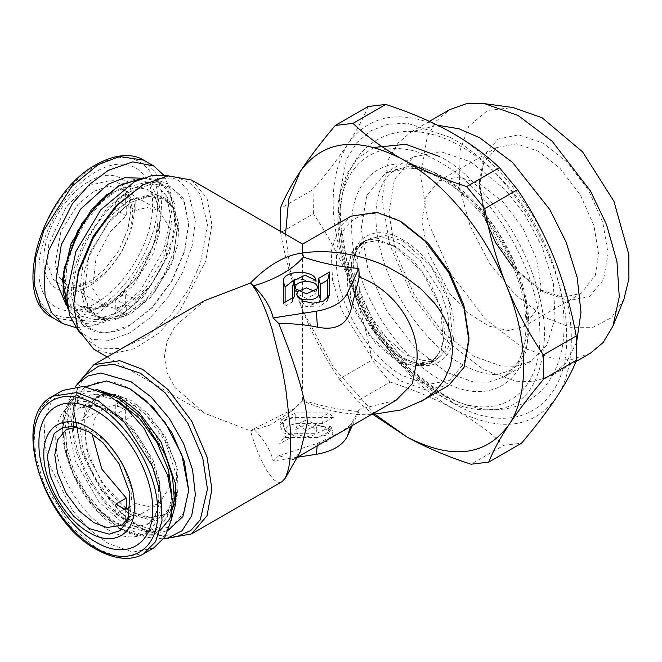 <?xml version="1.0" encoding="UTF-8"?>
<svg xmlns="http://www.w3.org/2000/svg" width="662" height="662" viewBox="0 0 662 662"><rect width="100%" height="100%" fill="white"/><g stroke="black" fill="none" stroke-linecap="round" stroke-linejoin="round"><path stroke-width="0.5" stroke-dasharray="3.31 2.48" d="M371.101 414.693L362.023 414.718L343.661 413.005C329.221 410.721 315.526 406.633 302.6 400.758L291.404 411.251L270.535 424.872L250.459 430.863C253.951 442.266 257.617 452.146 261.482 460.495L267.175 471.245L273.356 479.197C276.683 482.151 279.455 483.045 281.664 481.87L282.136 481.622M297.42 457.235L273.199 460.984C270.336 449.581 263.774 438.914 253.513 428.984L294.938 408.313L303.428 400.162L302.6 400.758L302.6 252.967M303.428 400.162C320.888 406.137 339.366 409.927 358.854 411.524L359.209 409.315L396.224 400.187M359.209 409.315L351.563 423.63C347.641 428.422 336.271 434.984 317.462 443.317L278.719 455.787L293.225 459.651L300.416 451.6M306.415 436.994L314.822 434.711L317.115 429.514L306.415 424.416L295.715 429.514L298.008 434.711L306.415 436.994M333.375 417.366L295.798 417.366L285.396 419.526L279.753 425.012L283.195 432.807L295.798 436.241L285.099 431.136L287.399 425.947L295.798 423.655L322.477 423.655L333.375 417.366L329.014 412.906L321.724 417.11L322.477 423.655M290.353 437.756L279.455 444.045L317.024 444.045L329.626 440.611L333.069 432.824L327.433 427.329L317.024 425.169L325.431 427.462L327.723 432.65L317.024 437.756L290.353 437.756L291.098 433.296L317.024 433.296L329.486 427.346L329.593 424.88L317.024 425.169M358.854 411.524L352.366 425.517M448.679 385.466L425.252 389.711L399.823 380.633L371.448 357.215L341.633 310.296L332.556 280.283L331.223 251.585L338.092 229.333L350.959 216.209M278.719 455.787L273.199 460.984M253.513 428.984L250.459 430.863L204.881 413.386L107.153 356.967M306.415 419.956L297.486 424.21L306.415 430.449L315.501 425.203L315.344 424.21L306.415 419.956M295.798 417.366L295.798 412.906L281.524 419.708L285.099 431.144M321.724 417.11L295.798 417.11C287.209 417.722 283.022 420.527 283.237 425.525C285.082 431.881 289.269 435.455 295.798 436.241M295.798 412.906L329.014 412.906M317.024 444.045L317.024 437.499L283.816 437.499L279.455 444.045M283.816 437.499L291.098 433.296M317.024 437.499L327.88 434.686L331.306 427.511L329.593 424.88M204.881 300.548L174.925 326.424L167.047 341.418L164.399 356.967L167.047 372.507L174.925 387.51L204.881 413.386M191.641 180.064L207.032 198.228L211.881 224.799L205.791 261.076L180.064 310.354L158.615 333.226L134.427 348.725L111.721 353.905L93.921 349.329M468.919 337.43L463.88 363.794L449.523 380.319L428.024 384.49L402.678 375.677C367.286 356.297 335.526 301.284 336.437 260.944C335.526 219.544 367.286 201.207 402.678 222.697M295.078 279.041L315.832 280.407M285.115 302.153L285.115 306.183L283.303 303.196M285.115 306.183L292.397 301.971L294.201 296.899M292.397 301.971L292.397 297.941M292.637 285.62L306.969 279.753M315.038 291.47L315.344 294.127L306.415 298.38L297.486 294.127L297.784 291.47M328.402 297.172L327.715 299.257L327.715 298.057M319.059 302.551L305.852 306.514L297.122 295.542M327.715 299.257L327.45 300.846L318.844 306.986L305.852 306.514M78.555 382.719L73.681 409.339L81.807 451.583L101.319 489.135L123.43 514.664L142.777 529.029L168.272 538.115M140.567 186.179L159.451 178.417L178.045 177.805L190.78 183.399L200.222 194.032L207.463 224.799L200.363 263.509L188.802 289.087L170.316 315.426L146.343 337.032L121.179 348.535L99.846 348.204L85.166 338.687L75.998 320.863L73.681 302.038M85.166 375.246L76.751 390.539L73.681 411.896L81.55 452.783L100.434 489.135L121.841 513.853L140.567 527.755L159.451 535.517L178.045 536.129M167.089 175.571L178.897 180.635L187.859 190.267L195.373 220.769L192.145 245.883L182.77 272.214L168.198 297.114L149.885 318.066L129.686 332.969L109.635 340.334L91.72 339.416L77.752 330.305M75.567 386.36L69.005 400.51L66.705 418.45L75.203 460.686L98.762 501.647L131.035 530.303L147.916 537.453L163.63 538.885M131.035 324.504C114.17 336.917 74.161 340.036 73.374 291.206C74.161 241.473 114.17 198.393 131.035 191.326L152.26 183.755L171.814 187.288L184.657 202.448L188.703 224.625L184.657 251.469L171.814 281.458L152.268 307.573L129.992 325.108L107.765 332.895L95.295 332.034L83.627 325.671L74.765 312.207L71.289 292.165L74.235 268.251L82.725 244.386L107.236 207.959L129.992 189.514L148.313 182.323L166.005 182.977L183.175 197.888L188.703 223.417L184.582 250.749L171.508 281.276L151.606 307.863L129.992 325.108M395.644 359.929L413.709 366.384L430.35 363.372L441.281 350.463L444.723 331.588L441.281 308.732L430.35 283.212L413.709 260.985L395.644 246.57L379.276 240.364L360.931 243.128L351.795 252.454L346.913 268.267L347.864 288.649L354.311 309.965L375.486 343.297L395.644 359.929M188.703 489.309L184.309 512.256L171.814 526.638L153.104 530.27L131.035 522.599C100.227 505.727 72.58 457.847 73.374 422.728C72.58 386.682 100.227 370.728 131.035 389.43M394.751 246.612L376.628 240.612L361.27 243.715L352.722 252.123L347.922 265.007L350.901 299.373L369.197 335.08L396.53 359.888L414.652 365.887L430.01 362.784L438.558 354.377L443.358 341.493L440.379 307.127L422.083 271.42L394.751 246.612M85.597 386.625L83.627 388.263L74.21 403.266L71.281 422.728L75.402 450.061L88.476 480.587L108.378 507.175L129.992 524.412L146.807 531.288L166.005 530.957L168.413 530.063M403.696 241.448L431.028 266.256L449.324 301.963L452.303 336.329L447.504 349.213L438.956 357.621L423.597 360.724L405.475 354.724L378.134 329.916L359.847 294.209L356.868 259.843L361.667 246.959L370.215 238.552L385.574 235.449L403.696 241.448M285.521 234.265L290.378 271.337L302.517 310.122L333.549 367.518L375.246 414.486M118.647 189.133L101.029 202.754L85.381 221.778L73.457 244.046L66.614 267.076L65.604 288.276L70.553 305.256L80.888 316.122L95.46 319.663L118.647 312.398L144.473 289.782L163.845 257.444L171.938 223.433L166.725 196.233L158.433 186.709L147.038 182.182L118.647 189.133M373.211 414.602L357.364 400.998L390.158 382.065C413.411 389.637 434.33 398.466 452.916 408.545C412.186 385.673 372.135 336.983 350.951 284.544C360.194 308.318 367.236 333.491 372.061 360.062L339.267 378.995C324.736 357.596 312.481 334.641 302.517 310.122C292.786 285.512 285.488 259.694 280.622 232.668L313.416 213.735C327.574 234.613 339.573 256.922 349.395 280.671C328.476 224.17 327.764 178.914 347.252 144.904L348.717 142.702C371.581 112.747 404.854 108.825 448.546 130.927M280.522 231.377L280.622 232.668M339.267 378.995L357.364 400.998M171.971 496.591L166.725 517.701L158.433 527.225L147.038 531.752L118.647 524.801L101.029 511.172L85.381 492.156L73.457 469.879L66.614 446.858L65.604 425.658L70.553 408.677L80.888 397.812L95.46 394.271L116.371 400.278M347.252 144.904C338.133 158.458 326.73 173.37 313.035 189.638L280.241 208.571M368.072 106.532C363.901 117.215 357.447 129.272 348.717 142.702M350.951 284.544L349.395 280.671M555.757 398.45C532.91 428.397 499.636 432.319 455.928 410.217C474.033 420.536 489.996 432.228 503.832 445.286L471.038 464.219M455.928 410.217L452.916 408.545M131.035 313.498L150.663 297.329L171.359 264.99L177.772 244.245L178.889 224.277L174.338 208.638L165.574 199.262L147.345 196.209L131.035 202.332L111.142 218.791L90.305 251.825L84.066 272.876L83.338 292.885L88.352 308.252L97.504 317.148L115.254 319.539L131.035 313.498M313.416 213.735L313.035 189.638M390.158 382.065L372.061 360.062M451.558 132.607C492.296 155.462 532.356 204.153 553.523 256.599M555.079 260.48C575.948 312.927 576.792 366.276 557.214 396.248M503.832 445.286L521.548 443.192M172.476 508.217L165.574 514.672L147.345 517.725L131.035 511.594L126.657 508.838M125.838 508.267L106.334 489.458L88.029 456.143L83.726 418.467L88.907 404.813L97.504 396.778L115.254 394.395L131.035 400.436L147.27 413.063L165.442 437.003L177.979 470.839L176.018 501.788M135.801 210.375L135.801 200.412L149.811 196.498L164.739 199.552L173.113 207.785L178.02 221.555L173.287 258.974L155.024 291.619L135.801 309.915L135.801 299.952L151.457 284.594L166.021 257.832L169.497 227.703L158.673 210.053L146.931 207.512L135.801 210.375L125.317 204.326L125.317 194.355L135.801 200.412M126.268 205.915L126.268 215.878L110.612 231.237L96.056 257.998L92.581 288.135L103.404 305.778L115.147 308.318L126.268 305.455L126.268 315.418L112.267 319.332L97.339 316.279L88.965 308.045L84.057 294.276L88.782 256.856L107.054 224.211L126.268 205.915L115.784 199.858L115.784 209.829L126.268 215.878M450.143 137.315L407.022 123.157L387.609 124.299L370.629 130.927L356.71 142.793L346.375 159.468L337.868 204.533L346.574 260.1L371.365 317.263L408.471 367.319L454.339 403.828C515.475 439.651 569.295 406.253 566.598 334.169C567.053 263.84 511.221 169.455 450.143 137.315M126.268 408.396L113.905 405.566L103.404 408.156L94.898 417.987L91.96 433.693M126.268 508.019L101.667 482.391L86.151 448.588L84.546 417.093L97.339 397.647L110.62 394.502L126.268 398.516L126.268 406.576M135.801 404.019L160.411 429.646L175.927 463.45L177.532 494.936L164.739 514.382L151.457 517.527L135.801 513.522L135.801 503.559L148.172 506.463L158.673 503.881L169.116 488.151L167.991 462.664L155.628 435.149L135.801 413.982L135.801 404.019L128.461 408.255M125.317 204.326L115.784 209.829M93.863 191.335L108.254 186.196L121.502 188.596L130.373 199.279L132.946 213.892L130.199 232.089L121.502 252.412L108.254 270.104L93.863 281.582L79.92 286.654L66.233 284.312L58.959 276.89L55.078 264.303L60.962 231.104L77.826 204.575L93.863 191.335M126.268 305.455L115.784 299.398L125.317 293.895L135.801 299.952M135.801 309.915L125.317 303.866L125.317 293.895M126.268 315.418L115.784 309.369L125.317 303.866M125.317 194.355L115.784 199.858M115.784 299.398L115.784 309.369M124.307 509.152L115.784 514.068L115.784 504.105M126.268 408.479L115.784 414.528L125.317 420.031L135.801 413.982M129.181 517.179L130.373 514.655L131.978 489.532L121.8 462.051L107.054 442.613L93.863 432.352L79.92 427.271L77.14 427.04M115.784 414.528L115.784 404.565L119.342 402.513M119.83 402.231L126.268 398.516M125.317 509.608L125.317 519.571L115.784 514.068M115.784 404.565L125.317 410.068L127.021 409.083M135.801 503.559L130.894 506.389M125.317 519.571L135.801 513.522M125.317 410.068L125.317 420.031M89.097 185.401L112.209 180.097L121.825 184.723L128.18 193.908L130.927 209.556L127.989 229.027L118.68 250.782L104.497 269.724L89.097 282.004L74.177 287.44L63.08 286.547L53.233 279.265L47.697 264.461L48.756 244.237L66.481 206.139L87.276 186.502M438.012 161.205C491.419 189.307 540.242 271.842 539.844 333.334C542.203 396.364 495.143 425.575 441.686 394.246C388.28 366.144 339.457 283.609 339.854 222.118C337.496 159.087 384.556 129.876 438.012 161.205M89.097 181.429C113.293 166.741 134.998 179.27 134.378 207.562C134.998 235.142 113.293 272.736 89.097 285.984C64.909 300.664 43.204 288.135 43.824 259.843C43.204 232.271 64.909 194.669 89.097 181.429M75.567 327.574L91.282 326.143L108.163 319.001L140.443 290.337L163.994 249.375L172.501 207.14L170.2 189.2L163.63 175.049M438.236 175.008C391.11 147.394 349.619 173.138 351.704 228.704C351.348 282.914 394.387 355.668 441.471 380.443C488.589 408.057 530.08 382.313 528.003 326.747C528.35 272.537 485.312 199.783 438.236 175.008M153.658 548.02L132.781 552.075L108.163 543.51L89.494 529.542L72.423 510.352L48.723 463.334L44.139 439.551L45.066 418.301L51.429 401.437L62.675 390.431M95.775 171.93C65.406 188.562 38.156 235.755 38.942 270.369C38.156 305.885 65.406 321.616 95.775 303.179C126.136 286.547 153.385 239.354 152.599 204.748C153.385 169.224 126.136 153.501 95.775 171.93M470.723 161.851L505.387 189.762L524.759 214.496L542.095 246.703L553.341 283.295L555.062 318.257L546.771 345.283L531.23 361.154L516.194 366.235L500.935 366.003L473.785 356.181L442.986 332.291L414.379 294.929L395.288 251.668L388.875 212.643L394.428 179.485L413.287 156.877L440.818 151.672L470.723 161.851M576.602 342.279L566.3 362.668L551.86 375.478L533.928 381.527L515.731 381.246L483.351 369.545L446.618 341.046L412.5 296.493L389.744 244.899L382.09 198.36L388.71 158.822L398.028 143.066L411.201 131.854L437.648 125.267M590.38 353.235L572.448 359.292L554.251 359.011L521.879 347.302L485.147 318.811L451.029 274.258L428.264 222.655L420.61 176.117L427.23 136.579L436.548 120.823L449.721 109.611M623.877 299.356L611.415 317.686L593.036 327.268L570.338 327.276L545.314 317.686L515.864 295.326L489.772 263.584L470.21 226.296L459.527 187.983L459.023 153.278L468.754 126.351L487.546 110.463L513.133 107.542M479.412 181.967L484.65 212.998L498.668 244.733L519.389 272.454L543.742 292.033L568.633 300.622L589.652 296.295L603.512 279.736L608.064 253.521L602.776 222.3L588.601 190.399L567.682 162.612L543.154 143.116L518.71 134.858L498.039 139.07L484.245 155.123L479.412 181.967M513.762 268.259L538.976 289.286L562.592 297.279L581.095 293.456L595.361 275.251L598.539 253.62L593.955 225.75L580.317 194.843L559.887 168.156L537.883 151.093L516.517 143.82L496.856 147.535L483.608 163.158L479.404 186.105L485.006 218.443M541.086 286.787L536.501 258.916L522.872 228.009L502.433 201.322L480.438 184.259L459.072 176.986L439.411 180.701L425.931 196.854L421.967 220.537L427.569 251.659L449.821 293.589L468.175 312.994L488.87 326.159L508.342 330.57L523.65 326.623L537.908 308.418L541.086 286.787M351.563 423.63L350.595 426.535M317.206 445.816L317.462 443.317M295.798 417.11L295.798 423.655M317.024 433.296L317.024 437.756M402.678 239.752C375.172 223.061 350.504 237.302 351.208 269.475C350.504 300.821 375.172 343.561 402.678 358.622C430.184 375.313 454.86 361.071 454.149 328.898C454.86 297.552 430.184 254.812 402.678 239.752M400.295 357.24L416.655 363.446L435.008 360.682L444.144 351.357L449.018 335.543L448.075 315.162L441.628 293.845L420.444 260.514L400.295 243.881L383.935 237.675L365.59 240.447L356.446 249.764L351.572 265.578L352.515 285.967L358.97 307.276L380.145 340.607L400.295 357.24M143.464 177.855L154.304 179.237L166.708 187.462L174.743 204.111L175.744 227.728L169.331 253.869L144.15 296.063L119.433 316.858L97.91 324.405L85.837 323.569L74.541 317.404L67.913 308.707M96.42 389.405L74.541 396.53L65.96 409.563L62.592 428.968L65.447 452.129L73.664 475.233L97.397 510.51L119.433 528.359L135.718 535.012L154.304 534.689L171.417 519.306M63.982 268.764L65.894 302.6L81.352 320.391L101.154 322.179L118.647 315.319C134.998 308.475 173.8 266.712 174.561 218.485C173.8 171.135 134.998 174.164 118.647 186.204L106.905 194.421M160.237 530.328L138.375 534.97L118.647 527.73L89.651 501.631L74.599 477.509L64.487 447.926L63.684 419.609L72.588 399.972L87.21 391.631L102.842 392.119M128.742 312.787L146.658 298.496L163.15 276.459L173.99 251.146L177.408 228.489L172.575 206.867L164.739 197.988L153.849 193.949L128.742 200.387L105.399 220.752L92.895 239.272L83.329 262.599L80.102 286.629L84.604 305.753L94.931 316.535L107.6 319.415L128.742 312.787M128.742 513.538L110.827 499.256L94.327 477.211L83.486 451.906L80.069 429.241L87.045 404.283L95.99 396.861L107.6 394.519L128.742 401.147L145.839 414.602L164.805 440.429L176.812 476.317L172.575 507.067L162.728 517.188L150.746 520.175L128.742 513.538M112.929 192.435L128.817 186.411L146.625 189.092L155.496 198.145L160.237 213.495L159.319 233.289L153.054 253.985L132.491 286.34L112.929 302.493L97.041 308.517L79.233 305.827L70.362 296.775L65.621 281.424L66.539 261.631L72.803 240.935L93.367 208.58L112.929 192.435M373.947 147.452L358.117 157.961L346.631 174.197L339.954 194.587L337.885 219.436L345.638 267.125L368.709 320.094L403.472 366.235L443.143 397.365C461.133 408.967 481.679 412.434 504.783 407.767C529.534 400.808 542.815 376.347 544.611 334.401C544.371 293.746 524.238 245.883 501.746 215.051C478.088 184.384 457.293 164.855 439.345 156.472M112.929 411.441L97.041 405.417L79.233 408.106L70.362 417.159L65.621 432.509L66.539 452.303L72.803 472.991L93.367 505.354L112.929 521.499L128.817 527.523L146.625 524.842L155.496 515.789L160.237 500.439L159.319 480.645L153.054 459.949L132.491 427.594L112.929 411.441M139.591 178.119L150.969 185.054L158.193 197.756L160.585 215.001L157.904 235.118L138.813 276.112L108.163 305.24L84.703 312.381L66.208 305.223M108.163 408.694C80.152 391.689 55.02 406.195 55.74 438.956C55.02 470.889 80.152 514.415 108.163 529.757C136.173 546.762 161.305 532.248 160.585 499.487C161.305 467.562 136.173 424.028 108.163 408.694M143.646 160.138L155.628 172.352L162.016 193.081L160.783 219.801L152.326 247.737L124.572 291.421L98.158 313.217L76.709 321.351L52.662 317.727M443.085 177.805L477.749 205.725L497.112 230.459L514.457 262.665L525.694 299.249L527.424 334.211L519.132 361.245L503.583 377.117L488.556 382.197L473.289 381.957L446.147 372.143L415.347 348.253L386.74 310.892L367.65 267.622L361.229 228.597L366.781 195.447L385.648 172.832L412.757 167.585L442.274 177.358M52.662 396.207L40.688 408.429L34.292 429.15L35.533 455.87L43.982 483.806L71.744 527.49L98.158 549.294L119.599 557.421L143.646 553.796M95.775 166.021C128.875 145.921 158.582 163.067 157.721 201.786C158.582 239.52 128.875 290.966 95.775 309.096C62.667 329.188 32.968 312.042 33.82 273.323C32.968 235.589 62.667 184.144 95.775 166.021M443.507 394.494C404.35 372.209 368.122 325.174 351.423 276.162C344.132 255.052 340.516 234.737 340.558 215.224C340.616 195.075 345.059 177.59 353.88 162.769C359.789 153.104 367.484 145.499 376.951 139.947C386.889 134.303 397.763 131.44 409.588 131.349C426.7 131.424 443.896 136.488 461.166 146.542C500.323 168.818 536.551 215.862 553.25 264.874C560.54 285.984 564.156 306.299 564.115 325.803C564.057 345.961 559.613 363.446 550.792 378.267C544.884 387.932 537.188 395.537 527.722 401.081C517.899 406.667 507.15 409.53 495.482 409.679C478.237 409.687 460.918 404.631 443.507 394.494M394.61 170.531L405.417 166.973C415.604 165.392 428.306 168.777 443.507 177.126C466.569 190.755 486.752 212.287 504.055 241.721C511.701 255.127 517.659 268.805 521.937 282.748C527.92 302.774 529.997 320.557 528.168 336.097C525.33 354.36 519.289 365.829 510.063 370.497L499.256 374.063C489.069 375.644 476.367 372.259 461.166 363.91C428.984 345.994 395.52 301.657 382.785 258.445C376.959 239.056 374.816 221.72 376.347 206.445C378.821 187.644 384.912 175.67 394.61 170.531M293.225 459.66L297.114 457.409M295.715 429.514L297.486 424.21M317.115 429.514L315.344 424.21M281.524 419.708L279.753 425.012M327.723 432.65L329.494 427.354M331.306 427.511L333.077 432.816M291.404 411.251L294.938 408.313M317.115 288.822L315.344 294.127M295.715 288.822L297.486 294.127M327.45 300.846L329.221 295.542M73.681 409.339L73.681 411.896M142.777 529.029L140.567 527.755M85.166 338.687L78.555 331.215M168.272 175.811L178.045 177.805M430.35 363.372L435.008 360.682C426.402 365.606 415.397 364.406 401.983 357.075L374.469 331.538L356.032 295.078L353.103 260.571L357.737 248.167L365.59 240.447L360.931 243.128M188.703 224.625L188.703 223.417M83.627 325.671L74.541 317.404L67.946 308.873M143.621 177.797L154.304 179.237L166.005 182.977M438.956 357.621L430.01 362.784M361.27 243.715L370.215 238.552M166.005 530.957L154.304 534.689C143.753 537.875 131.961 535.757 118.928 528.35C73.606 504.758 44.503 419.634 74.541 396.53L83.627 388.263M166.725 196.233L172.575 206.867L165.574 199.262M95.46 319.663L107.6 319.415L97.504 317.148M95.46 394.271L107.6 394.519L97.504 396.778M166.725 517.701L172.575 507.067L165.574 514.672M121.502 188.596L158.673 210.053M97.339 316.279L79.233 305.827L86.482 308.211C93.003 309.113 100.698 307.094 109.561 302.153C129.876 289.459 144.779 269.674 154.263 242.797C161.288 212.75 158.739 194.843 146.625 189.092L164.739 199.552M66.233 284.312L103.404 305.778M337.868 204.541L337.868 217.235C336.594 280.787 385.607 365.647 441.248 396.29L452.237 402.637M66.233 429.613L103.404 408.156M164.739 514.382L146.625 524.842C152.98 521.391 156.886 513.886 158.35 502.301C162.339 473.388 137.142 426.402 109.561 411.781C100.641 406.816 92.912 404.796 86.374 405.732L79.233 408.106L97.339 397.647M121.502 525.338L158.673 503.881M128.18 193.908L130.373 199.279M74.177 287.44L79.92 286.654M74.177 426.493L79.92 427.271M128.18 520.026L130.373 514.655M531.23 361.154L503.583 377.117C525.115 365.995 533.258 326.052 518.553 281.54C505.313 238.659 472.378 195.762 439.725 178.144C425.128 170.208 412.012 166.874 400.353 168.148L385.648 172.832L413.287 156.877M575.99 361.543L551.86 375.478M411.201 131.854L429.406 121.345M479.404 180.602L479.404 186.105M543.742 292.033L538.976 289.286M496.856 147.535L439.411 180.701M581.095 293.456L523.65 326.623"/><path stroke-width="0.99" d="M371.101 414.693L401.246 409.902L422.679 400.444C432.046 394.643 439.295 387.609 444.417 379.343L450.623 365.333L452.717 350.09L450.623 334.194C447.793 323.412 442.365 312.985 434.346 302.915L420.792 288.731L404.275 276.253L388.073 267.2C374.667 260.663 359.888 256.078 343.719 253.43C329.254 251.246 315.551 251.088 302.6 252.967L303.428 257.088C292.132 269.815 275.491 279.422 253.513 285.91C263.873 296.005 270.435 306.672 273.199 317.909L316.32 311.231C332.167 308.459 342.486 302.493 347.302 293.349L358.854 268.449C339.11 266.803 320.631 263.013 303.428 257.088M297.114 457.409L396.224 400.187L412.368 383.654L417.002 359.706C419.178 327.425 394.916 290.047 359.209 277.039L358.854 268.449M168.272 538.115L191.641 533.87L282.136 481.622L285.43 477.972L300.416 451.6L307.342 423.01C306.125 393.667 289.542 350.62 278.719 323.511C292.943 323.486 305.861 324.703 317.462 327.152C336.271 330.959 347.641 324.397 351.563 307.466L359.209 277.039M352.366 425.517L347.302 436.423C342.486 445.576 332.167 451.534 316.32 454.306L297.42 457.235M285.43 477.972L288.673 468.406L289.973 459.635L290.684 443.639L290.122 426.858L285.761 388.702L282.136 368.784L271.983 328.89C268.458 317.892 265.934 310.635 261.482 300.912C257.683 292.827 254.158 287.035 250.915 283.551L250.459 283.071C267.845 265.214 285.223 255.184 302.6 252.967L302.6 244.121L350.959 216.209L376.786 212.312L399.823 221.042L425.252 241.332L448.679 272.628L464.07 308.558L468.919 340.731L464.07 367.302L448.679 385.466L420.792 401.569M283.303 303.196L283.303 281.499C282.318 269.335 316.99 269.335 315.997 281.499L315.799 280.307L305.099 275.21L294.4 280.307L294.201 296.899L283.303 303.196M317.313 287.631L317.115 288.822L306.415 293.92L295.715 288.822L295.517 287.631C294.838 279.513 317.983 279.513 317.313 287.631M318.621 278.354L329.519 272.065L329.221 295.542L323.577 301.036L313.176 303.196L302.766 301.036L297.13 295.542L296.824 293.754C296.154 301.872 319.299 301.872 318.621 293.754L318.621 278.354L320.425 284.296L320.425 299.257L319.059 302.551M273.199 317.909L278.719 323.511M191.641 533.87L207.032 515.706L211.881 489.135L207.032 456.962L191.641 421.024L168.214 389.736L142.777 369.446L119.748 360.707L93.921 364.605L204.881 300.548L250.459 283.071L253.513 285.91M107.153 356.967L93.921 349.329L77.628 328.906L73.681 304.594L78.53 272.421L93.921 236.483L117.348 205.195L142.777 184.905L168.214 175.819L191.641 180.064L302.6 244.121M399.823 221.05L402.678 222.697L428.033 243.153L449.523 272.14L463.88 305.248L468.919 337.43L468.919 340.731M283.303 281.499L285.115 287.002L295.078 279.041M315.799 280.307L315.997 281.499M285.115 287.002L285.115 302.153M292.397 297.941L292.397 287.002L294.4 280.307M297.784 291.47L306.415 287.887L315.038 291.47M327.715 298.057L327.715 280.084L329.519 272.065M327.715 280.084L320.425 284.296M297.097 295.451L296.824 293.754M93.921 364.605L78.555 382.719M142.777 184.905L115.949 205.816L93.268 236.111L78.373 270.899L73.681 304.594M163.63 538.885L178.045 536.129L190.78 530.535L200.222 519.893L207.463 489.135L202.762 457.988L187.867 423.208L165.194 392.914L140.567 373.277L113.69 364.265L98.721 366.103L85.166 375.246L75.567 386.36M78.555 331.215L69.527 315.195L66.705 295.062L75.907 251.461L100.864 209.722L134.477 181.744L151.515 175.67L168.272 175.811M167.089 538.363L181.959 530.825L191.707 515.764L195.356 494.713L192.551 469.772L183.556 443.432L169.282 418.359L151.168 397.076L131.035 381.726L100.864 372.987L88.046 375.933L77.752 383.629M129.992 388.826L153.104 407.238L171.814 432.476L184.309 461.29L188.703 490.517L181.793 454.628L165.219 422.728L146.434 401.031L129.992 388.826L106.499 380.931L85.597 386.625M168.413 530.063L182.877 516.6L188.703 490.517M375.246 414.486L406.774 436.895C451.732 460.189 485.759 456.176 508.838 424.863C529.385 394.734 528.524 339.772 506.653 286.05C485.436 232.254 444.152 182.058 402.397 159.277C357.43 135.983 323.412 139.996 300.333 171.309L288.715 199.188L285.521 234.265M280.522 231.377L280.241 208.571C284.503 197.624 291.197 185.203 300.333 171.309C309.667 157.308 321.318 142.024 335.27 125.466L368.072 106.532L385.781 104.439L352.987 123.372C366.922 136.604 383.389 148.569 402.397 159.277C421.437 169.753 442.853 178.864 466.66 186.593L499.462 167.66C485.668 154.627 469.697 142.942 451.558 132.607L448.546 130.927C430.01 120.865 409.091 112.035 385.781 104.439M352.987 123.372L335.27 125.466M484.758 208.596C489.615 235.589 496.914 261.399 506.653 286.05C516.6 310.536 528.847 333.491 543.403 354.931L576.197 335.998C571.447 309.684 564.413 284.511 555.079 260.48L553.523 256.599C543.825 233.09 531.843 210.773 517.552 189.663L484.758 208.596L466.66 186.593M543.783 379.02C529.848 395.553 518.197 410.837 508.838 424.863C499.719 438.741 493.024 451.161 488.755 462.134L521.548 443.192C535.128 427.081 546.531 412.169 555.757 398.45L557.214 396.248C565.886 382.95 572.34 370.902 576.577 360.087L543.783 379.02L543.403 354.931M488.755 462.134L471.038 464.219C447.231 456.482 425.807 447.38 406.774 436.895L373.211 414.602M116.371 400.278L118.647 401.536L139.599 418.583L157.184 442.779L168.587 470.252L171.971 496.591M517.552 189.663L499.462 167.66M576.577 360.087L576.197 335.998M126.657 508.838L125.838 508.267M176.018 501.788L172.476 508.217M91.96 433.693L101.84 469.143L126.268 498.056L126.268 508.019L124.307 509.152M126.268 406.576L126.268 408.396M130.894 506.389L125.317 509.608L115.784 504.105L126.268 498.056M77.14 427.04L66.233 429.613L57.528 439.891L54.789 454.918L57.528 473.107L66.233 493.43L79.481 511.13L93.863 522.599L106.888 527.54L121.502 525.338L129.181 517.179M119.342 402.513L119.83 402.231M127.021 409.083L128.461 408.255M87.276 186.502L89.097 185.401M89.097 431.93L74.177 426.493L63.047 427.404L54.234 433.42L47.267 456.077L50.204 475.556L59.522 497.303L73.705 516.252L89.097 528.533L109.205 534.193L119.963 530.651L128.18 520.026L129.901 493.132L119.003 463.723L103.214 442.911L89.097 431.93M163.63 175.049L153.658 165.914L132.781 161.859L108.163 170.424L89.494 184.392L72.423 203.573L48.723 250.6L44.139 274.382L45.066 295.633L51.429 312.489L62.675 323.503L75.567 327.574M89.097 427.95C64.909 413.262 43.204 425.798 43.824 454.091C43.204 481.663 64.909 519.256 89.097 532.505C113.293 547.193 134.998 534.664 134.378 506.364C134.998 478.792 113.293 441.198 89.097 427.95M62.675 390.431L83.544 386.376L108.163 394.933L126.831 408.909L143.902 428.091L167.602 475.109L172.186 498.9L171.259 520.15L164.896 537.006L153.658 548.02L143.646 553.796L155.628 541.574L162.016 520.853L160.783 494.133L152.326 466.197L124.572 422.513L98.158 400.709L76.709 392.583L52.662 396.207L62.675 390.431M95.775 410.754C126.136 427.387 153.385 474.571 152.599 509.186C153.385 544.702 126.136 560.433 95.775 541.996C65.406 525.371 38.156 478.179 38.942 443.565C38.156 408.049 65.406 392.318 95.775 410.754M437.648 125.267L458.799 128.734L479.702 137.779L512.578 162.48L549.816 209.589L566.027 241.87L577.181 277.419L580.979 312.323L576.602 342.279M429.406 121.345L449.721 109.611L466.164 103.785L484.559 103.644L518.222 115.544L552.182 141.287L590.438 190.921L606.591 224.782L616.967 261.573L619.26 296.857L612.962 326.043L603.14 342.519L590.38 353.235L575.99 361.543M484.559 103.644L513.133 107.542L542.17 117.803L582.601 151.879L613.947 201.364L628.867 254.68L628.9 278.826L623.877 299.356L612.962 326.043M485.006 218.443L495.755 242.888L513.762 268.259M350.595 426.535L347.302 436.423M316.32 454.306L317.206 445.816M347.302 293.349L351.563 307.466M317.462 327.152L316.32 311.231M292.397 287.002L294.201 281.499M329.519 293.754L328.402 297.172M320.425 299.257L318.621 293.754M67.913 308.707L63.122 292.745L63.378 272.67L77.537 231.038L99.59 201.165L119.433 185.575L143.464 177.855M171.417 519.306L175.877 503.153L175.339 483.094L160.99 441.91L139.103 412.476L119.433 397.068L96.42 389.405M106.905 194.421L82.063 223.061L63.982 268.764M102.842 392.119L118.647 398.607L141.047 416.944L164.846 453.487L172.542 477.112L174.404 500.182L169.82 518.727L160.237 530.328M439.345 156.472L405.798 144.316L373.947 147.452M66.208 305.223L55.956 280.274L61.285 244.683L80.607 209.126L108.163 184.177L124.721 177.714L139.591 178.119M62.675 323.503L52.662 317.727L40.688 305.505L34.292 284.784L35.533 258.064L43.982 230.128L71.744 186.444L98.158 164.639L119.599 156.505L143.646 160.138L153.658 165.914M442.274 177.358L443.085 177.805M95.775 404.838C62.667 384.738 32.968 401.892 33.82 440.611C32.968 478.345 62.667 529.79 95.775 547.913C128.875 568.013 158.582 550.867 157.721 512.148C158.582 474.414 128.875 422.968 95.775 404.838M67.946 308.873L62.435 279.786L71.041 243.715L91.571 209.498L118.928 185.583L143.621 177.797M52.662 317.727C10.087 297.064 41.847 192.956 96.47 164.474C118.572 152.169 134.965 154.552 143.646 160.138M52.662 396.207C10.087 416.87 41.847 520.977 96.47 549.46C118.316 561.649 134.758 559.481 143.646 553.796"/></g></svg>
